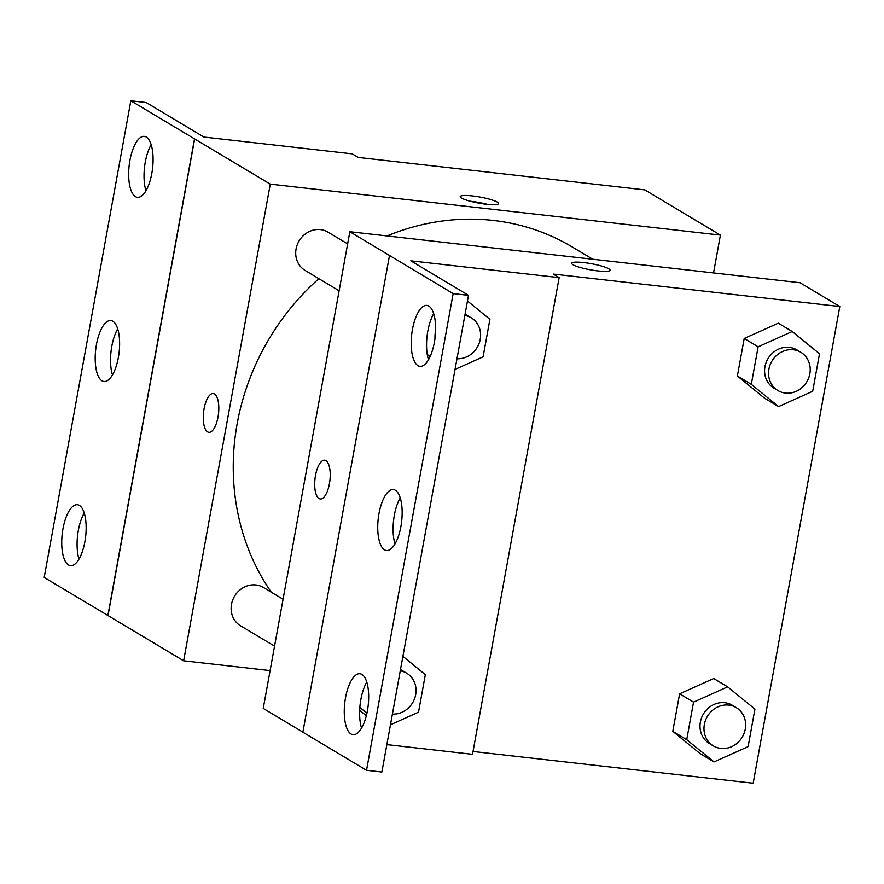 <?xml version="1.0" encoding="UTF-8"?>
<svg xmlns="http://www.w3.org/2000/svg" width="884" height="884" viewBox="0 0 884 884"><rect width="100%" height="100%" fill="white"/><g stroke="black" fill="none" stroke-linecap="round" stroke-linejoin="round"><path stroke-width="1.33" d="M270.106 670.602L183.64 660.801L270.272 184.126L130.832 100.787L146.169 102.522L203.873 137.042L352.219 153.849L358.186 157.418L644.812 189.883L720.416 235.111L713.543 272.935M461.525 198.071A19.514 3.094 -169.7 0 1 460.221 196.613A19.514 3.094 -169.7 0 1 479.979 197.055A19.514 3.094 -169.7 0 1 498.631 203.585A19.514 3.094 -169.7 0 1 482.697 203.773A19.514 3.094 -169.7 0 1 461.525 198.071M270.272 184.126L720.416 235.111M347.644 243.896L327.986 232.138A22.31 20.288 120.9 0 0 320.472 229.619A22.31 20.288 120.9 0 0 297.234 244.791A22.31 20.288 120.9 0 0 305.091 270.427L339.124 290.792M283.068 599.241L263.41 587.484A22.31 20.288 120.9 0 0 255.896 584.954A22.31 20.288 120.9 0 0 232.658 600.137A22.31 20.288 120.9 0 0 240.503 625.773L274.548 646.127M592.788 259.255L572.257 246.979A234.205 213 120.9 0 0 493.371 220.459A234.205 213 120.9 0 0 386.982 235.94M318.87 278.67A234.205 213 120.9 0 0 271.266 592.181M218.005 417.104A19.514 7.503 96.5 0 1 208.845 432.331A19.514 7.503 96.5 0 1 203.585 412.099A19.514 7.503 96.5 0 1 213.232 393.546A19.514 7.503 96.5 0 1 218.005 417.104M183.64 660.801L108.036 615.573L194.657 138.899M130.832 100.787L44.2 577.473L108.036 615.573M213.243 393.546A19.514 7.503 -83.5 0 0 203.596 412.099A19.514 7.503 -83.5 0 0 208.845 432.331M487.471 204.381A19.514 3.094 10.3 0 0 470.387 201.276M194.502 138.876L107.87 615.562M135.462 196.646A30.675 11.79 -83.5 0 0 137.429 197.331A30.675 11.79 -83.5 0 0 152.589 168.181A30.675 11.79 -83.5 0 0 144.335 136.379A30.675 11.79 -83.5 0 0 129.506 162.91A30.675 11.79 -83.5 0 0 135.462 196.646M68.532 564.998A30.675 11.79 -83.5 0 0 70.488 565.683A30.675 11.79 -83.5 0 0 85.649 536.533A30.675 11.79 -83.5 0 0 77.394 504.731A30.675 11.79 -83.5 0 0 62.576 531.251A30.675 11.79 -83.5 0 0 68.532 564.998M101.992 380.827A30.675 11.79 -83.5 0 0 103.958 381.501A30.675 11.79 -83.5 0 0 119.119 352.362A30.675 11.79 -83.5 0 0 110.865 320.561A30.675 11.79 -83.5 0 0 96.036 347.081A30.675 11.79 -83.5 0 0 101.992 380.827M151.164 144.711A30.675 11.79 -83.5 0 0 145.948 190.745M84.223 513.052A30.675 11.79 -83.5 0 0 79.007 559.097M117.694 328.881A30.675 11.79 -83.5 0 0 112.478 374.927M302.869 732.129L263.233 708.416L349.854 231.73L800.009 282.725L839.8 306.527L753.168 783.213L473.039 751.477M329.423 483.758A19.514 7.503 96.5 0 1 320.262 498.985A19.514 7.503 96.5 0 1 315.013 478.752A19.514 7.503 96.5 0 1 324.66 460.199A19.514 7.503 96.5 0 1 329.423 483.758M839.8 306.527L553.174 274.062L559.152 277.631L410.806 260.824L468.498 295.344L453.161 293.61L349.854 231.73M572.942 264.725A19.514 3.094 -169.7 0 1 571.65 263.266A19.514 3.094 -169.7 0 1 591.407 263.708A19.514 3.094 -169.7 0 1 610.048 270.239A19.514 3.094 -169.7 0 1 594.114 270.427A19.514 3.094 -169.7 0 1 572.942 264.725M672.801 731.344L700.084 753.588L672.801 731.344L679.619 693.807L672.801 731.344L686.735 739.676L693.553 702.139L727.654 686.857L754.936 709.101L748.118 746.626L714.018 761.92L686.735 739.676M713.731 678.525L679.619 693.807L713.731 678.525L727.654 686.857M778.307 323.179L744.206 338.473L737.378 375.998L764.66 398.242L737.378 375.998L744.206 338.473L778.307 323.179L792.23 331.511L819.512 353.755L812.694 391.281L778.594 406.574L751.312 384.33L758.129 346.804L792.23 331.511M559.152 277.631L472.52 754.317L386.861 744.615M468.498 295.344L381.877 772.03L366.529 770.284L302.858 732.206L389.49 255.52M610.048 270.25A19.514 3.094 10.3 0 0 591.396 263.708A19.514 3.094 10.3 0 0 571.65 263.266M324.66 460.199A19.514 7.503 -83.5 0 0 315.013 478.752A19.514 7.503 -83.5 0 0 320.273 498.985M366.529 770.284L453.161 293.61M384.529 549.837A30.675 11.79 -83.5 0 0 386.496 550.522A30.675 11.79 -83.5 0 0 401.656 521.372A30.675 11.79 -83.5 0 0 393.402 489.57A30.675 11.79 -83.5 0 0 378.573 516.09A30.675 11.79 -83.5 0 0 384.529 549.837M361.887 674.426A30.675 11.79 -83.5 0 0 359.932 673.741A30.675 11.79 -83.5 0 0 344.76 702.89A30.675 11.79 -83.5 0 0 353.025 734.692A30.675 11.79 -83.5 0 0 367.843 708.172A30.675 11.79 -83.5 0 0 361.887 674.426M428.828 306.085A30.675 11.79 -83.5 0 0 426.873 305.4A30.675 11.79 -83.5 0 0 411.701 334.55A30.675 11.79 -83.5 0 0 419.966 366.352A30.675 11.79 -83.5 0 0 434.784 339.821A30.675 11.79 -83.5 0 0 428.828 306.085M427.989 358.031L428.994 358.849L427.989 358.031M359.678 710.327L366.33 715.753L359.678 710.327M400.231 497.891A30.675 11.79 -83.5 0 0 395.015 543.936M366.761 682.061A30.675 11.79 -83.5 0 0 361.545 728.107M433.701 313.721A30.675 11.79 -83.5 0 0 428.486 359.766M800.838 352.285L796.86 349.898A22.31 20.288 120.9 0 0 789.346 347.379A22.31 20.288 120.9 0 0 766.108 362.55A22.31 20.288 120.9 0 0 773.964 388.187L777.942 390.562A22.31 20.288 120.9 0 0 806.794 381.833A22.31 20.288 120.9 0 0 800.838 352.285A22.31 20.288 120.9 0 0 793.324 349.755A22.31 20.288 120.9 0 0 770.086 364.926A22.31 20.288 120.9 0 0 777.942 390.562M778.594 406.574L764.66 398.242M751.312 384.33L737.378 375.998M758.129 346.804L744.206 338.473M736.261 707.62L732.284 705.244A22.31 20.288 120.9 0 0 724.769 702.714A22.31 20.288 120.9 0 0 701.531 717.896A22.31 20.288 120.9 0 0 709.388 743.521L713.366 745.908A22.31 20.288 120.9 0 0 742.217 737.179A22.31 20.288 120.9 0 0 736.261 707.62A22.31 20.288 120.9 0 0 728.747 705.101A22.31 20.288 120.9 0 0 705.509 720.272A22.31 20.288 120.9 0 0 713.366 745.908M714.018 761.92L700.084 753.588M693.553 702.139L679.619 693.807M430.066 356.694L427.248 354.407M467.47 301.013L489.913 319.312L483.095 356.838L455.039 369.413M435.58 331.191A22.31 20.288 120.9 0 0 435.027 337.997M456.984 358.738A22.31 20.288 120.9 0 0 479.305 342.893A22.31 20.288 120.9 0 0 471.249 317.842L467.26 315.455A22.31 20.288 120.9 0 0 465.05 314.328M471.249 317.842A22.31 20.288 120.9 0 0 464.84 315.466M366.937 713.222L359.843 707.443M402.894 656.359L425.337 674.658L418.519 712.184L390.463 724.758M392.408 714.084A22.31 20.288 120.9 0 0 414.729 698.238A22.31 20.288 120.9 0 0 406.662 673.177L402.684 670.801A22.31 20.288 120.9 0 0 400.474 669.674M406.662 673.177A22.31 20.288 120.9 0 0 400.264 670.812"/></g></svg>
